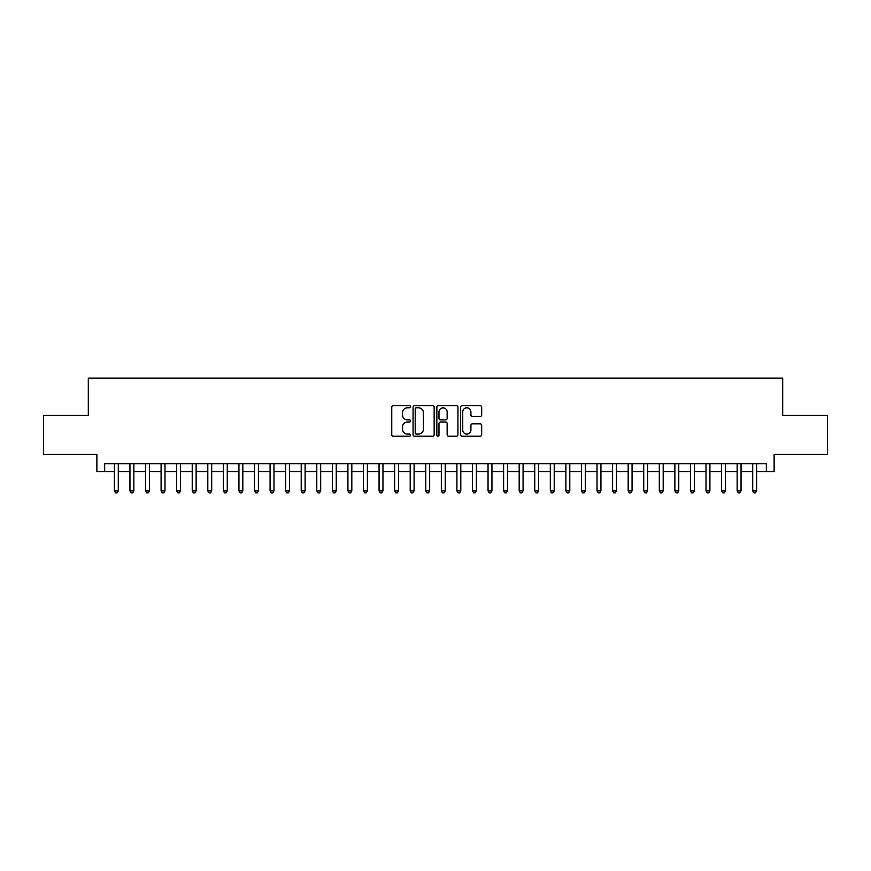 <?xml version="1.0" encoding="UTF-8"?>
<svg xmlns="http://www.w3.org/2000/svg" width="871" height="871" viewBox="0 0 871 871"><rect width="100%" height="100%" fill="white"/><g stroke="black" fill="none" stroke-linecap="round" stroke-linejoin="round"><path stroke-width="1.31" d="M410.589 406.735A1.067 1.067 0 0 0 409.522 405.657L393.278 405.657A1.524 1.524 0 0 0 391.754 407.193L391.754 434.694A1.524 1.524 0 0 0 393.278 436.229L409.522 436.229A1.067 1.067 0 0 0 410.589 435.152A1.067 1.067 0 0 0 409.522 434.085L407.421 434.085A4.888 4.888 0 0 1 402.533 429.196L402.533 426.899A4.888 4.888 0 0 1 407.421 422.01L409.522 422.01A1.067 1.067 0 0 0 410.589 420.943A1.067 1.067 0 0 0 409.522 419.876L407.421 419.876A4.888 4.888 0 0 1 402.533 414.988L402.533 412.691A4.888 4.888 0 0 1 407.421 407.802L409.522 407.802A1.067 1.067 0 0 0 410.589 406.735M480.161 416.436A1.524 1.524 0 0 0 481.685 414.912L481.685 407.193A1.524 1.524 0 0 0 480.161 405.657L462.131 405.657A1.524 1.524 0 0 0 460.596 407.193L460.596 434.694A1.524 1.524 0 0 0 462.131 436.229L480.161 436.229A1.524 1.524 0 0 0 481.685 434.694L481.685 425.375A1.524 1.524 0 0 0 480.161 423.85L472.441 423.85A1.524 1.524 0 0 0 470.917 425.375L470.917 430.002A4.083 4.083 0 0 1 466.823 434.085A4.083 4.083 0 0 1 462.741 430.002L462.741 411.885A4.083 4.083 0 0 1 466.823 407.802A4.083 4.083 0 0 1 470.917 411.885L470.917 414.912A1.524 1.524 0 0 0 472.441 416.436L480.161 416.436M104.662 471.538L104.662 463.753L766.338 463.753L766.338 471.538L774.123 471.538L774.123 454.412L827.45 454.412L827.45 415.489L782.691 415.489L782.691 378.123L88.309 378.123L88.309 415.489L43.55 415.489L43.55 454.412L96.877 454.412L96.877 471.538L114.384 471.538M434.161 407.193A1.524 1.524 0 0 0 432.637 405.657L414.607 405.657A1.524 1.524 0 0 0 413.072 407.193L413.072 434.694A1.524 1.524 0 0 0 414.607 436.229L432.637 436.229A1.524 1.524 0 0 0 434.161 434.694L434.161 407.193M438.363 405.657L456.393 405.657A1.524 1.524 0 0 1 457.928 407.193L457.928 434.694A1.524 1.524 0 0 1 456.393 436.229L448.685 436.229A1.524 1.524 0 0 1 447.15 434.694L447.15 423.546A1.524 1.524 0 0 0 445.625 422.01L440.508 422.01A1.524 1.524 0 0 0 438.973 423.546L438.973 435.152A1.067 1.067 0 0 1 437.906 436.229A1.067 1.067 0 0 1 436.839 435.152L436.839 407.193A1.524 1.524 0 0 1 438.363 405.657M118.282 471.538L129.953 471.538M133.851 471.538L145.522 471.538M149.42 471.538L161.091 471.538M164.989 471.538L176.661 471.538M180.558 471.538L192.23 471.538M196.127 471.538L207.799 471.538M211.697 471.538L223.368 471.538M227.266 471.538L238.937 471.538M242.835 471.538L254.506 471.538M258.404 471.538L270.075 471.538M273.973 471.538L285.644 471.538M289.542 471.538L301.214 471.538M305.111 471.538L316.783 471.538M320.68 471.538L332.352 471.538M336.25 471.538L347.921 471.538M351.819 471.538L363.49 471.538M367.388 471.538L379.059 471.538M382.957 471.538L394.628 471.538M398.526 471.538L410.197 471.538M414.095 471.538L425.767 471.538M429.664 471.538L441.336 471.538M445.233 471.538L456.905 471.538M460.803 471.538L472.474 471.538M476.372 471.538L488.043 471.538M491.941 471.538L503.612 471.538M507.51 471.538L519.181 471.538M523.079 471.538L534.75 471.538M538.648 471.538L550.32 471.538M554.217 471.538L565.889 471.538M569.786 471.538L581.458 471.538M585.356 471.538L597.027 471.538M600.925 471.538L612.596 471.538M616.494 471.538L628.165 471.538M632.063 471.538L643.734 471.538M647.632 471.538L659.303 471.538M663.201 471.538L674.873 471.538M678.77 471.538L690.442 471.538M694.339 471.538L706.011 471.538M709.909 471.538L721.58 471.538M725.478 471.538L737.149 471.538M741.047 471.538L752.718 471.538M756.616 471.538L766.338 471.538M416.284 407.802A1.067 1.067 0 0 0 415.217 408.869L415.217 433.018A1.067 1.067 0 0 0 416.284 434.085L418.494 434.085A4.888 4.888 0 0 0 423.393 429.196L423.393 412.691A4.888 4.888 0 0 0 418.494 407.802L416.284 407.802M447.15 411.961A4.083 4.083 0 0 0 443.067 407.878A4.083 4.083 0 0 0 438.973 411.961L438.973 418.341A1.524 1.524 0 0 0 440.508 419.876L445.625 419.876A1.524 1.524 0 0 0 447.15 418.341L447.15 411.961M118.282 463.753L118.282 490.852L114.384 490.852L114.384 463.753M118.282 490.852L117.117 492.877L115.56 492.877L114.384 490.852M133.851 463.753L133.851 490.852L129.953 490.852L129.953 463.753M133.851 490.852L132.686 492.877L131.129 492.877L129.953 490.852M149.42 463.753L149.42 490.852L145.522 490.852L145.522 463.753M149.42 490.852L148.255 492.877L146.698 492.877L145.522 490.852M164.989 463.753L164.989 490.852L161.091 490.852L161.091 463.753M164.989 490.852L163.824 492.877L162.267 492.877L161.091 490.852M180.558 463.753L180.558 490.852L176.661 490.852L176.661 463.753M180.558 490.852L179.393 492.877L177.836 492.877L176.661 490.852M196.127 463.753L196.127 490.852L192.23 490.852L192.23 463.753M196.127 490.852L194.962 492.877L193.406 492.877L192.23 490.852M211.697 463.753L211.697 490.852L207.799 490.852L207.799 463.753M211.697 490.852L210.532 492.877L208.975 492.877L207.799 490.852M227.266 463.753L227.266 490.852L223.368 490.852L223.368 463.753M227.266 490.852L226.101 492.877L224.544 492.877L223.368 490.852M242.835 463.753L242.835 490.852L238.937 490.852L238.937 463.753M242.835 490.852L241.67 492.877L240.113 492.877L238.937 490.852M258.404 463.753L258.404 490.852L254.506 490.852L254.506 463.753M258.404 490.852L257.239 492.877L255.682 492.877L254.506 490.852M273.973 463.753L273.973 490.852L270.075 490.852L270.075 463.753M273.973 490.852L272.808 492.877L271.251 492.877L270.075 490.852M289.542 463.753L289.542 490.852L285.644 490.852L285.644 463.753M289.542 490.852L288.377 492.877L286.82 492.877L285.644 490.852M305.111 463.753L305.111 490.852L301.214 490.852L301.214 463.753M305.111 490.852L303.946 492.877L302.389 492.877L301.214 490.852M320.68 463.753L320.68 490.852L316.783 490.852L316.783 463.753M320.68 490.852L319.515 492.877L317.959 492.877L316.783 490.852M336.25 463.753L336.25 490.852L332.352 490.852L332.352 463.753M336.25 490.852L335.085 492.877L333.528 492.877L332.352 490.852M351.819 463.753L351.819 490.852L347.921 490.852L347.921 463.753M351.819 490.852L350.654 492.877L349.097 492.877L347.921 490.852M367.388 463.753L367.388 490.852L363.49 490.852L363.49 463.753M367.388 490.852L366.223 492.877L364.666 492.877L363.49 490.852M382.957 463.753L382.957 490.852L379.059 490.852L379.059 463.753M382.957 490.852L381.792 492.877L380.235 492.877L379.059 490.852M398.526 463.753L398.526 490.852L394.628 490.852L394.628 463.753M398.526 490.852L397.361 492.877L395.804 492.877L394.628 490.852M414.095 463.753L414.095 490.852L410.197 490.852L410.197 463.753M414.095 490.852L412.93 492.877L411.373 492.877L410.197 490.852M429.664 463.753L429.664 490.852L425.767 490.852L425.767 463.753M429.664 490.852L428.499 492.877L426.942 492.877L425.767 490.852M445.233 463.753L445.233 490.852L441.336 490.852L441.336 463.753M445.233 490.852L444.058 492.877L442.501 492.877L441.336 490.852M460.803 463.753L460.803 490.852L456.905 490.852L456.905 463.753M460.803 490.852L459.627 492.877L458.07 492.877L456.905 490.852M476.372 463.753L476.372 490.852L472.474 490.852L472.474 463.753M476.372 490.852L475.196 492.877L473.639 492.877L472.474 490.852M491.941 463.753L491.941 490.852L488.043 490.852L488.043 463.753M491.941 490.852L490.765 492.877L489.208 492.877L488.043 490.852M507.51 463.753L507.51 490.852L503.612 490.852L503.612 463.753M507.51 490.852L506.334 492.877L504.777 492.877L503.612 490.852M523.079 463.753L523.079 490.852L519.181 490.852L519.181 463.753M523.079 490.852L521.903 492.877L520.346 492.877L519.181 490.852M538.648 463.753L538.648 490.852L534.75 490.852L534.75 463.753M538.648 490.852L537.472 492.877L535.915 492.877L534.75 490.852M554.217 463.753L554.217 490.852L550.32 490.852L550.32 463.753M554.217 490.852L553.041 492.877L551.485 492.877L550.32 490.852M569.786 463.753L569.786 490.852L565.889 490.852L565.889 463.753M569.786 490.852L568.611 492.877L567.054 492.877L565.889 490.852M585.356 463.753L585.356 490.852L581.458 490.852L581.458 463.753M585.356 490.852L584.18 492.877L582.623 492.877L581.458 490.852M600.925 463.753L600.925 490.852L597.027 490.852L597.027 463.753M600.925 490.852L599.749 492.877L598.192 492.877L597.027 490.852M616.494 463.753L616.494 490.852L612.596 490.852L612.596 463.753M616.494 490.852L615.318 492.877L613.761 492.877L612.596 490.852M632.063 463.753L632.063 490.852L628.165 490.852L628.165 463.753M632.063 490.852L630.887 492.877L629.33 492.877L628.165 490.852M647.632 463.753L647.632 490.852L643.734 490.852L643.734 463.753M647.632 490.852L646.456 492.877L644.899 492.877L643.734 490.852M663.201 463.753L663.201 490.852L659.303 490.852L659.303 463.753M663.201 490.852L662.025 492.877L660.468 492.877L659.303 490.852M678.77 463.753L678.77 490.852L674.873 490.852L674.873 463.753M678.77 490.852L677.594 492.877L676.038 492.877L674.873 490.852M694.339 463.753L694.339 490.852L690.442 490.852L690.442 463.753M694.339 490.852L693.164 492.877L691.607 492.877L690.442 490.852M709.909 463.753L709.909 490.852L706.011 490.852L706.011 463.753M709.909 490.852L708.733 492.877L707.176 492.877L706.011 490.852M725.478 463.753L725.478 490.852L721.58 490.852L721.58 463.753M725.478 490.852L724.302 492.877L722.745 492.877L721.58 490.852M741.047 463.753L741.047 490.852L737.149 490.852L737.149 463.753M741.047 490.852L739.871 492.877L738.314 492.877L737.149 490.852M756.616 463.753L756.616 490.852L752.718 490.852L752.718 463.753M756.616 490.852L755.44 492.877L753.883 492.877L752.718 490.852"/></g></svg>
